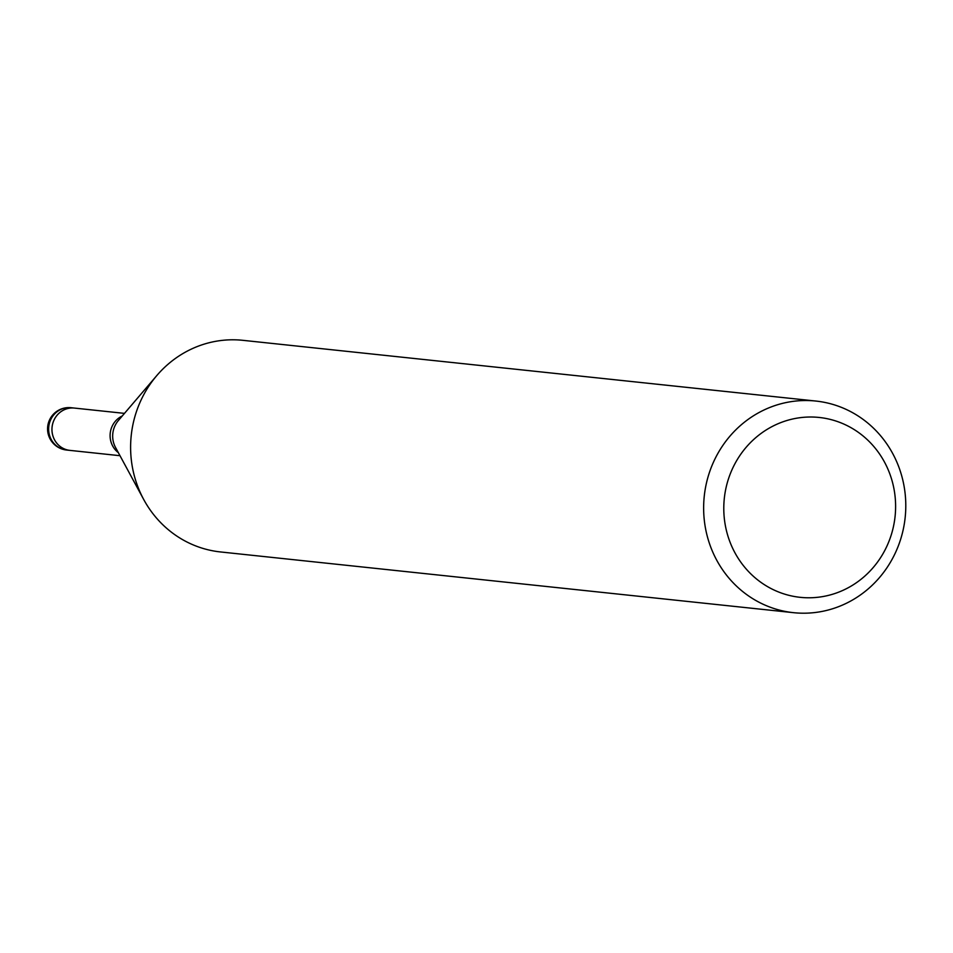 <?xml version="1.0" encoding="UTF-8"?>
<svg xmlns="http://www.w3.org/2000/svg" width="953" height="953" viewBox="0 0 953 953"><rect width="100%" height="100%" fill="white"/><g stroke="black" fill="none" stroke-linecap="round" stroke-linejoin="round"><path stroke-width="1.43" d="M70.248 450.424A21.276 20.204 -84 0 1 69.926 450.388A21.276 20.204 -84 0 1 52.046 427.468A21.276 20.204 -84 0 1 74.405 408.075A21.276 20.204 -84 0 1 74.727 408.11M143.724 499.527A106.391 101.018 -84 0 1 131.049 437.344A106.402 101.018 -84 0 1 242.896 340.328L815.923 401.058A106.402 101.018 -84 0 1 905.35 515.656A106.402 101.018 -84 0 1 793.504 612.672A106.402 101.018 -84 0 1 704.076 498.062A106.402 101.018 -84 0 1 815.923 401.058M793.504 612.672L220.465 551.942A106.402 101.018 -84 0 1 131.049 437.344M895.236 514.87A90.44 85.865 -84 0 1 801.664 597.471A90.44 85.865 -84 0 1 724.161 499.92A90.44 85.865 -84 0 1 817.734 417.319A90.44 85.865 -84 0 1 895.236 514.87M66.603 450.042A21.276 20.204 -84 0 1 48.722 427.123A21.276 20.204 -84 0 1 52.355 416.759A21.276 20.204 -84 0 1 71.094 407.717A21.276 21.276 0 0 0 47.65 426.992A21.276 21.276 0 0 0 66.603 450.042L69.926 450.388A21.276 20.204 -84 0 1 55.679 417.104A21.276 20.204 -84 0 1 74.405 408.075L124.474 413.376M118.363 452.675A21.276 20.204 -84 0 1 110.179 433.639A21.276 20.204 -84 0 1 122.246 415.984M143.367 498.872L115.516 447.433A23.086 21.919 -84 0 1 112.764 433.937A23.086 21.919 -84 0 1 118.375 420.523L156.387 376.054M69.926 450.388L119.995 455.701M71.094 407.717L74.405 408.075"/></g></svg>
